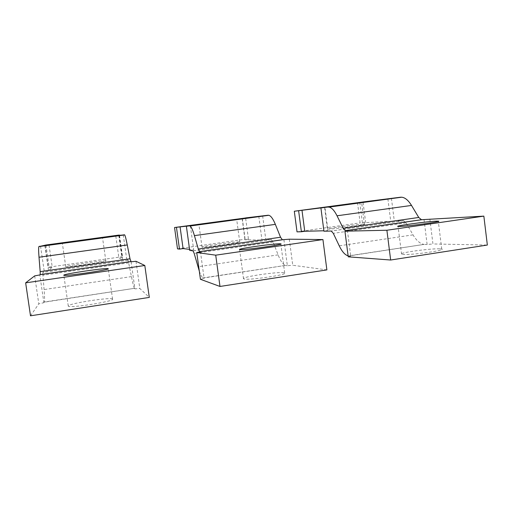 <?xml version="1.0" encoding="UTF-8"?>
<svg xmlns="http://www.w3.org/2000/svg" width="513" height="513" viewBox="0 0 513 513"><rect width="100%" height="100%" fill="white"/><g stroke="black" fill="none" stroke-linecap="round" stroke-linejoin="round"><path stroke-width="0.38" stroke-dasharray="2.56 1.92" d="M242.303 218.307L245.118 239.238L248.465 239.289L244.99 239.783L261.976 240.078L265.798 239.533L271.435 239.629L273.096 242.021L278.11 254.871C280.521 260.982 282.971 264.496 285.459 265.413L203.244 278.065L204.103 278.36L200.455 251.806M177.498 248.856L245.118 239.238M245.663 218.448L248.465 239.289M242.11 218.391L242.162 218.769M242.181 218.923L244.99 239.783M258.815 216.409L261.976 240.078M190.406 225.97L193.69 249.85L189.56 249.363M262.643 215.89L265.798 239.533M189.707 250.421L193.69 249.85M289.306 239.199L292.75 265.259L326.877 269.902M283.913 239.783L287.351 265.721L292.75 265.259M200.429 279.29L204.103 278.36M239.347 241.879C235.396 241.61 200.006 246.58 202.019 247.131L202.237 247.176C204.911 247.657 242.687 242.354 239.725 241.924L239.347 241.879M284.035 272.781C278.264 271.448 240.462 277.014 243.528 278.771L243.938 278.944C248.273 280.592 288.973 274.615 284.689 272.98L284.035 272.781M287.351 265.721L285.927 265.522M199.307 271.12C200.628 274.917 201.846 277.187 202.962 277.924L203.244 278.065M118.734 235.108L121.805 256.776L122.601 257.205L118.869 257.738L122.607 260.027L126.743 259.437L128.103 260.187L131.463 276.603C132.745 283.163 133.739 287.068 134.444 288.319L44.195 302.195L43.881 302.689L39.822 274.936M45.939 245.009L49.158 267.106L121.805 256.776M119.548 235.614L122.601 257.205M45.15 245.746L48.363 267.773L49.158 267.106M115.726 235.576L115.784 235.967M115.803 236.127L118.869 257.738M49.043 245.214L52.249 267.222L48.363 267.773M48.959 244.656L49.017 245.054M119.119 235.416L122.607 260.027M44.875 245.522L48.543 270.633L52.249 267.222M123.267 234.851L126.743 259.437M40.54 246.112L44.214 271.249L48.543 270.633M135.99 261.284L139.825 288.498L149.296 297.412M131.11 261.79L134.932 288.864L139.825 288.498M34.685 275.879L38.789 303.85L43.881 302.689M30.504 315.809L38.789 303.85M105.838 260.931C106.011 260.001 65.773 265.728 65.76 266.657L65.754 266.67C64.535 267.792 107.499 261.643 105.845 260.944L105.838 260.931M112.578 299.143C112.507 296.681 68.235 303.446 68.274 305.96L68.267 306.005C67.03 308.8 114.726 301.407 112.584 299.175L112.578 299.143M134.932 288.864L134.566 288.486M128.776 262.829L42.9 275.212L44.099 289.556C44.663 296.386 44.727 300.535 44.291 301.99L44.195 302.195M42.9 275.212L42.829 274.263M42.829 274.211L42.855 272.409L44.214 271.249M357.529 202.641L360.12 222.886L403.584 220.673L406.072 222.847L413.048 234.871C416.409 240.578 420.083 243.752 424.065 244.393L348.878 255.968L350.712 256.102L347.436 230.638M297.021 231.857L360.12 222.886M363.037 201.981L363.082 202.314M363.095 202.462L365.673 222.604M359.786 202.391L362.435 223.065M387.892 198.852L390.771 221.642M324.601 207.457L327.621 230.677L323.883 230.779M391.438 198.364L394.311 221.135M323.934 231.209L327.621 230.677M429.836 218.955L432.94 243.957L487.35 245.047M424.027 219.609L427.124 244.496L432.94 243.957M348.244 256.827L350.712 256.102M363.178 224.2C356.112 224.457 324.716 228.798 327.788 229.106L328.724 229.119C334.752 229.042 368.289 224.418 364.403 224.2L363.178 224.2M439.673 248.843C429.894 248.369 396.972 253.012 401.576 254.224L403.212 254.448C411.888 255.16 447.374 250.197 441.738 249.068L439.673 248.843M427.124 244.496L424.815 244.451M348.115 255.852L348.878 255.968M278.11 254.871L197.947 266.754M271.287 239.609L192.959 250.838M273.096 242.021L194.177 253.403M131.463 276.603L44.099 289.556M128.064 260.149L42.887 272.358M413.048 234.871L339.228 245.81M403.34 220.667L331.065 231.036M406.072 222.847L333.303 233.338M202.019 247.131L198.903 224.399M239.725 241.924L236.673 219.288M243.528 278.771L239.584 249.555M284.689 272.98L280.855 244.06M285.459 265.413L202.962 277.924M271.435 239.629L193.048 250.87M105.845 260.944L102.504 237.519M65.754 266.67L62.317 242.989M112.584 299.175L108.249 268.761M68.267 306.005L63.804 275.224M134.444 288.319L44.291 301.99M128.103 260.187L42.855 272.409M327.788 229.106L324.947 207.246M364.403 224.2L361.607 202.314M401.576 254.224L398.075 226.438M441.738 249.068L438.326 221.456M424.065 244.393L348.282 255.884M403.584 220.673L331.257 231.049"/><path stroke-width="0.77" d="M199.307 271.12L194.177 253.403L193.048 250.87L189.707 250.421L186.379 226.265L190.374 225.726L174.542 227.522L245.599 217.98M174.542 227.522L177.498 248.856L179.467 249.106L176.453 227.317M245.592 217.916L268.043 215.248L186.379 226.265M180.069 226.829L183.077 248.593L179.467 249.106M189.56 249.363L183.077 248.593M268.043 215.248L268.818 215.293C270.909 215.845 273.089 218.871 275.353 224.367L280.534 237.243L282.342 239.738L289.306 239.199L322.927 239.558L326.877 269.902L219.987 286.459L200.429 279.29L196.748 252.531L200.455 251.806L199.519 251.659L198.294 249.017L194.421 235.621C192.741 229.907 191.266 226.708 189.996 226.028L189.534 225.932M322.927 239.558L215.723 255.173L196.748 252.531M215.723 255.173L219.987 286.459M236.301 219.32L198.903 224.399L236.301 219.32M280.188 243.79C274.538 243.438 236.653 248.799 239.584 249.555L239.981 249.626C244.182 250.235 284.984 244.47 280.829 243.861L280.188 243.79M119.465 235.069L115.726 235.576L124.672 234.922C125.23 235.711 126.102 239.058 127.275 244.964L130.007 258.789L40.174 271.64L39.014 257.237C38.533 251.088 38.501 247.535 38.911 246.593L45.939 245.009L118.734 235.108L119.51 235.364M130.007 258.789L131.11 261.79L135.99 261.284L144.813 265.497L149.296 297.412L30.504 315.809L25.65 282.849L34.685 275.879L39.822 274.936L40.2 274.59L40.174 271.64M144.813 265.497L25.65 282.849M102.497 237.519L62.33 242.982L102.504 237.519M108.243 268.729C108.333 267.401 63.933 273.82 63.804 275.173L63.798 275.199C62.381 276.783 110.231 269.812 108.249 268.741L108.243 268.729M348.115 255.852C344.986 254.974 342.024 251.626 339.228 245.81L333.303 233.338L331.257 231.049L323.934 231.209L320.914 207.964L324.601 207.457L294.308 211.241L363.037 201.981M294.308 211.241L297.021 231.857L301.381 231.754L298.617 210.708M363.031 201.949L400.397 197.236L320.914 207.964M301.984 210.253L304.741 231.273L301.381 231.754M323.883 230.779L304.741 231.273M400.397 197.236L401.673 197.21C405.052 197.55 408.329 200.294 411.503 205.431L418.749 217.467L421.462 219.718L483.849 216.127L487.35 245.047L390.662 260.02L348.244 256.827L344.935 231.183L347.436 230.638L345.396 230.664L343.171 228.285L337.028 215.787C334.341 210.458 331.655 207.56 328.968 207.111L327.961 207.092M483.849 216.127L386.892 230.247L344.935 231.183M386.892 230.247L390.662 260.02M360.395 202.443L324.947 207.246L360.395 202.443M436.249 221.161C426.56 221.513 393.574 226.079 398.075 226.438L399.691 226.457C408.271 226.297 443.822 221.404 438.288 221.148L436.249 221.161M275.353 224.367L194.421 235.621M282.516 239.763L199.621 251.697M280.534 237.243L198.294 249.017M124.479 234.787L39.091 246.407M127.275 244.964L39.014 257.237M130.77 261.604L40.161 274.647M411.503 205.431L337.028 215.787M421.737 219.724L345.621 230.683M418.749 217.467L343.171 228.285M268.818 215.293L189.996 226.028M282.342 239.738L199.519 251.659M124.672 234.922L38.911 246.593M130.732 261.559L40.2 274.59M401.673 197.21L328.968 207.111M421.462 219.718L345.396 230.664"/></g></svg>
